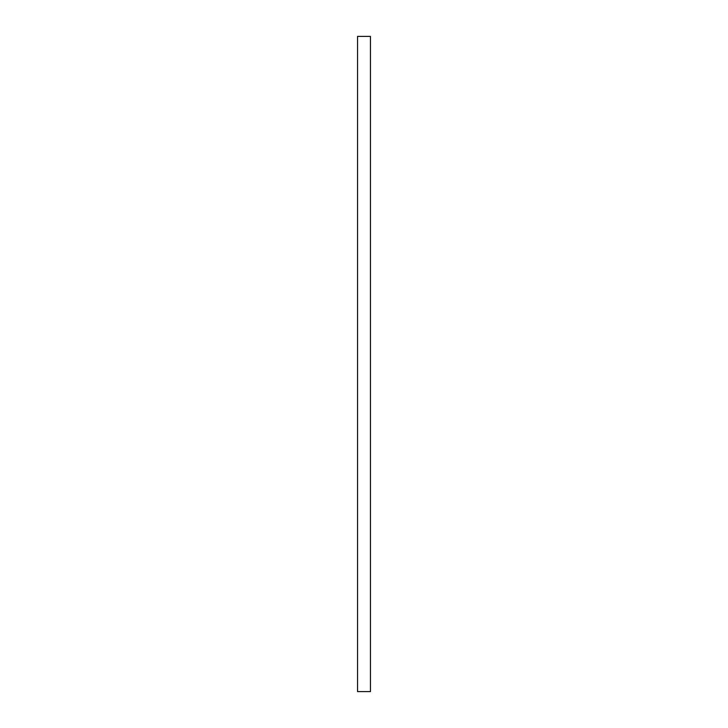 <?xml version="1.0" encoding="UTF-8"?>
<svg xmlns="http://www.w3.org/2000/svg" width="728" height="728" viewBox="0 0 728 728"><rect width="100%" height="100%" fill="white"/><g stroke="black" fill="none" stroke-linecap="round" stroke-linejoin="round"><path stroke-width="1.09" d="M370.452 364L370.452 691.6L357.548 691.6L357.548 36.4L370.452 36.4L370.452 364"/></g></svg>
